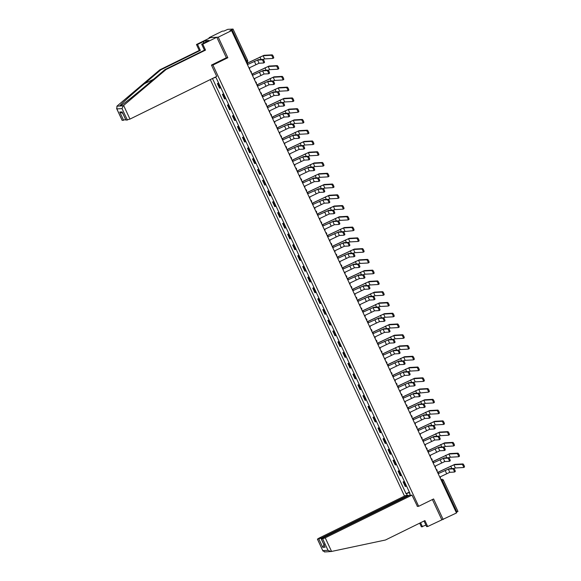 <?xml version="1.0" encoding="UTF-8"?>
<svg xmlns="http://www.w3.org/2000/svg" width="581" height="581" viewBox="0 0 581 581"><rect width="100%" height="100%" fill="white"/><g stroke="black" fill="none" stroke-linecap="round" stroke-linejoin="round"><path stroke-width="0.87" d="M210.278 79.575L404.492 496.072M226.205 57.824L227.839 57.73L218.253 37.169L209.08 37.678L209.32 38.193M209.08 37.678L222.392 31.127L224.012 31.04L227.796 29.34L233.032 29.065L247.608 60.322L246.591 60.947L232.015 29.689L233.032 29.065M424.021 521.026L426.607 526.575L427.689 526.517L456.484 512.972L231.565 30.619L218.253 37.169M227.839 57.73L212.922 65.072L418.669 506.298L433.586 498.956L443.172 519.523M457.908 511.403L456.935 512.043L442.359 480.785L440.856 479.448M456.216 512.398L456.935 512.043M232.015 29.689L229.938 30.706L231.565 30.619M218.761 83.352L217.388 83.599L219.509 88.152L220.889 87.905M218.601 83.003L217.388 83.599M223.787 94.115L222.407 94.369L224.527 98.923L225.907 98.668M223.62 93.766L222.407 94.369M228.805 104.878L227.425 105.132L229.546 109.686L230.926 109.431M228.638 104.529L227.425 105.132M233.823 115.641L232.444 115.895L234.571 120.449L235.944 120.194M233.664 115.299L232.444 115.895M238.842 126.411L237.462 126.658L239.59 131.219L240.97 130.965M238.682 126.062L237.462 126.658M243.86 137.174L242.488 137.428L244.608 141.982L245.988 141.728M243.7 136.826L242.488 137.428M248.886 147.937L247.506 148.191L249.627 152.745L251.007 152.491M248.719 147.589L247.506 148.191M253.904 158.7L252.524 158.954L254.645 163.508L256.025 163.261M253.737 158.359L252.524 158.954M258.923 169.47L257.543 169.717L259.671 174.278L261.043 174.024M258.763 169.122L257.543 169.717M263.941 180.233L262.561 180.488L264.689 185.041L266.069 184.787M263.781 179.885L262.561 180.488M268.959 190.996L267.58 191.251L269.707 195.804L271.087 195.55M268.8 190.655L267.58 191.251M273.978 201.767L272.605 202.014L274.726 206.567L276.106 206.32M273.818 201.418L272.605 202.014M279.003 212.53L277.624 212.784L279.744 217.338L281.124 217.083M278.836 212.181L277.624 212.784M284.022 223.293L282.642 223.547L284.763 228.101L286.142 227.846M283.862 222.944L282.642 223.547M289.04 234.056L287.66 234.31L289.788 238.864L291.161 238.609M288.88 233.715L287.66 234.31M294.059 244.826L292.679 245.073L294.807 249.634L296.187 249.38M293.899 244.478L292.679 245.073M299.077 255.589L297.704 255.843L299.825 260.397L301.205 260.143M298.917 255.241L297.704 255.843M304.103 266.352L302.723 266.606L304.843 271.16L306.223 270.906M303.936 266.004L302.723 266.606M309.121 277.115L307.741 277.369L309.862 281.923L311.242 281.676M308.961 276.774L307.741 277.369M314.139 287.885L312.76 288.132L314.887 292.693L316.26 292.439M313.98 287.537L312.76 288.132M319.158 298.649L317.778 298.903L319.906 303.456L321.286 303.202M318.998 298.3L317.778 298.903M324.176 309.412L322.804 309.666L324.924 314.219L326.304 313.965M324.016 309.07L322.804 309.666M329.202 320.182L327.822 320.429L329.943 324.982L331.323 324.735M329.035 319.833L327.822 320.429M334.22 330.945L332.84 331.199L334.961 335.753L336.341 335.498M334.06 330.596L332.84 331.199M339.239 341.708L337.859 341.962L339.987 346.516L341.359 346.261M339.079 341.359L337.859 341.962M344.257 352.471L342.877 352.725L345.005 357.279L346.385 357.024M344.097 352.13L342.877 352.725M349.275 363.241L347.903 363.488L350.023 368.042L351.403 367.795M349.116 362.893L347.903 363.488M354.301 374.004L352.921 374.258L355.042 378.812L356.422 378.558M354.134 373.656L352.921 374.258M359.319 384.767L357.94 385.021L360.06 389.575L361.44 389.321M359.16 384.419L357.94 385.021M364.338 395.53L362.958 395.784L365.086 400.338L366.458 400.091M364.178 395.189L362.958 395.784M369.356 406.301L367.976 406.547L370.104 411.108L371.484 410.854M369.196 405.952L367.976 406.547M374.375 417.064L373.002 417.318L375.123 421.871L376.503 421.617M374.215 416.715L373.002 417.318M379.4 427.827L378.02 428.081L380.141 432.634L381.521 432.38M379.233 427.485L378.02 428.081M384.419 438.597L383.039 438.844L385.159 443.397L386.539 443.15M384.259 438.248L383.039 438.844M389.437 449.36L388.057 449.614L390.185 454.168L391.558 453.914M389.277 449.011L388.057 449.614M394.455 460.123L393.076 460.377L395.203 464.931L396.583 464.677M394.296 459.774L393.076 460.377M399.474 470.886L398.101 471.14L400.222 475.694L401.602 475.44M399.314 470.545L398.101 471.14M404.499 481.656L403.12 481.903L405.24 486.457L406.62 486.21M404.332 481.308L403.12 481.903M215.391 77.062L216.357 78.188L410.004 493.472L409.576 493.494L410.382 495.223M407.303 495.39L406.497 493.668L409.532 492.456M212.457 78.5L406.061 493.69L406.497 493.668M215.515 77.324L212.668 78.399M417.231 506.378L418.669 506.298M211.484 65.152L212.922 65.072M409.351 492.071L406.061 493.69M257.572 60.068L259.053 63.242L263.534 62.995A1.758 0.392 -116.2 0 0 263.571 62.988A1.758 0.392 -116.2 0 0 263.178 61.31A1.758 0.392 -116.2 0 0 262.053 59.821L257.572 60.068L247.971 64.368L258.436 59.64L262.924 59.393A1.758 0.392 63.8 0 1 264.05 60.882A1.758 0.392 63.8 0 1 264.442 62.559A1.758 0.392 63.8 0 1 264.406 62.566L263.6 62.966M249.518 69.132A1.532 1.482 86.8 0 0 249.547 67.745L259.053 63.242M247.971 64.368A1.532 1.482 86.8 0 0 246.903 63.525M246.823 63.351L263.999 55.304L272.155 54.854A1.758 0.392 63.8 0 1 273.281 56.342A1.758 0.392 63.8 0 1 273.673 58.013A1.758 0.392 63.8 0 1 273.636 58.027L272.83 58.42A1.758 0.392 -116.2 0 0 272.409 56.764A1.758 0.392 -116.2 0 0 271.283 55.275L263.135 55.732L246.867 63.438M263.048 59.436L264.616 58.906L272.765 58.456A1.758 0.392 -116.2 0 0 272.801 58.441L273.673 58.013M252.996 75.152L263.462 70.41L267.943 70.156A1.758 0.392 63.8 0 1 269.068 71.645A1.758 0.392 63.8 0 1 269.461 73.322A1.758 0.392 63.8 0 1 269.424 73.329L268.618 73.729M262.59 70.838L264.072 74.012L268.553 73.758A1.758 0.392 -116.2 0 0 268.589 73.751A1.758 0.392 -116.2 0 0 268.197 72.073A1.758 0.392 -116.2 0 0 267.071 70.584L262.59 70.838L252.989 75.131A1.532 1.482 86.8 0 0 251.929 74.288M254.536 79.895A1.532 1.482 86.8 0 0 254.565 78.515L264.072 74.012M258.022 85.915L268.48 81.173L272.961 80.926A1.758 0.392 63.8 0 1 274.087 82.415A1.758 0.392 63.8 0 1 274.479 84.085A1.758 0.392 63.8 0 1 274.443 84.1L273.636 84.492M267.609 81.601L269.09 84.775L273.571 84.528A1.758 0.392 -116.2 0 0 273.607 84.514A1.758 0.392 -116.2 0 0 273.223 82.836A1.758 0.392 -116.2 0 0 272.097 81.347L267.609 81.601L258.008 85.894A1.532 1.482 86.8 0 0 256.947 85.051M259.562 90.658A1.532 1.482 86.8 0 0 259.584 89.278L269.09 84.775M203.858 43.147L203.176 41.687L197.555 44.454L200.322 50.387L160.857 69.807L159.775 69.865L116.919 106.178L116.861 108.908L122.184 120.311M160.857 69.807L144.364 83.773C132.591 93.701 120.296 104.769 119.65 106.025L120.449 105.982C122.881 104.624 136.833 93.461 148.489 83.541L164.982 69.575L204.447 50.155L201.68 44.221L209.015 40.481L205.471 40.685L203.466 41.672L204.098 43.03M197.555 44.454L196.472 44.512L210.518 37.598L216.807 37.249L226.365 57.744L211.448 65.087L216.728 76.401L129.97 119.09L125.975 120.1M200.322 50.387L199.239 50.445L196.472 44.512M159.775 69.865L199.239 50.445M127.413 120.107L122.054 108.618L123.179 105.829L166.064 69.517L205.529 50.097L202.762 44.163L201.68 44.221M202.762 44.163L216.807 37.249M205.529 50.097L204.447 50.155M166.064 69.517L164.982 69.575M125.656 119.548L122.221 120.398M116.919 106.178L123.179 105.829M205.471 40.685L206.11 42.043M122.54 112.721L126.019 120.187M123.615 120.318L119.751 112.039L122.744 113.295M122.148 120.383L116.578 108.429L116.861 108.908L122.054 108.618M417.427 506.371L411.987 495.128L409.489 495.273L322.731 537.962L321.206 538.899L322.666 538.841L325.229 537.824L331.577 551.442L327.8 551.761M331.577 551.442L385.457 540.003L424.922 520.583L427.689 526.517M408.407 495.804L408.189 495.346L405.698 495.484L318.933 538.173L317.48 539.132L321.431 538.035L321.663 538.529M408.189 495.346L321.431 538.035M425.924 525.108L421.399 526.865L419.671 523.161M420.571 522.718L422.481 526.807M411.987 495.128L325.229 537.824M441.734 519.603L432.387 499.551M328.294 551.71L327.495 551.754M327.328 551.79L324.459 551.95M324.329 544.244L322.731 547.331L318.875 539.052M321.278 538.914L324.677 546.213M317.48 539.132L322.978 551.064L317.408 539.11M331.025 551.558L328.025 550.33L322.84 550.621L324.764 551.906M251.849 74.121L269.025 66.067L277.173 65.617A1.758 0.392 63.8 0 1 278.299 67.106A1.758 0.392 63.8 0 1 278.691 68.783A1.758 0.392 63.8 0 1 278.655 68.79L277.849 69.183M268.073 70.199L269.635 69.669L277.783 69.219A1.758 0.392 -116.2 0 0 277.82 69.212A1.758 0.392 -116.2 0 0 277.435 67.534A1.758 0.392 -116.2 0 0 276.302 66.045L268.153 66.495L251.885 74.201M256.867 84.884L274.043 76.837L282.192 76.38A1.758 0.392 63.8 0 1 283.317 77.869A1.758 0.392 63.8 0 1 283.71 79.546A1.758 0.392 63.8 0 1 283.673 79.553L282.867 79.953M273.092 80.962L274.653 80.439L282.802 79.982A1.758 0.392 -116.2 0 0 282.838 79.975A1.758 0.392 -116.2 0 0 282.453 78.297A1.758 0.392 -116.2 0 0 281.327 76.808L273.172 77.266L256.904 84.964M272.627 92.364L274.109 95.538L278.597 95.291A1.758 0.392 -116.2 0 0 278.633 95.284A1.758 0.392 -116.2 0 0 278.241 93.606A1.758 0.392 -116.2 0 0 277.115 92.118L272.627 92.364L263.033 96.664L273.498 91.936L277.979 91.689A1.758 0.392 63.8 0 1 279.112 93.178A1.758 0.392 63.8 0 1 279.497 94.856A1.758 0.392 63.8 0 1 279.461 94.863L278.662 95.255M264.58 101.428A1.532 1.482 86.8 0 0 264.609 100.041L274.109 95.538M263.033 96.664A1.532 1.482 86.8 0 0 261.966 95.821M268.059 107.449L278.517 102.706L283.005 102.452A1.758 0.392 63.8 0 1 284.131 103.941A1.758 0.392 63.8 0 1 284.516 105.619A1.758 0.392 63.8 0 1 284.479 105.626L283.681 106.025M277.653 103.127L279.127 106.308L283.615 106.054A1.758 0.392 -116.2 0 0 283.651 106.047A1.758 0.392 -116.2 0 0 283.259 104.369A1.758 0.392 -116.2 0 0 282.134 102.881L277.653 103.127L268.052 107.427A1.532 1.482 86.8 0 0 266.984 106.584M269.599 112.191A1.532 1.482 86.8 0 0 269.628 110.811L279.127 106.308M282.671 113.898L284.153 117.071L288.634 116.817A1.758 0.392 -116.2 0 0 288.67 116.81A1.758 0.392 -116.2 0 0 288.278 115.132A1.758 0.392 -116.2 0 0 287.152 113.644L282.671 113.898L273.07 118.19L283.535 113.469L288.023 113.215A1.758 0.392 63.8 0 1 289.149 114.704A1.758 0.392 63.8 0 1 289.541 116.382A1.758 0.392 63.8 0 1 289.505 116.389L288.699 116.788M274.617 122.954A1.532 1.482 86.8 0 0 274.646 121.574L284.153 117.071M273.07 118.19A1.532 1.482 86.8 0 0 272.002 117.347M261.886 95.647L279.062 87.6L287.217 87.143A1.758 0.392 63.8 0 1 288.343 88.632A1.758 0.392 63.8 0 1 288.728 90.309A1.758 0.392 63.8 0 1 288.692 90.316L287.893 90.716M278.11 91.733L279.672 91.202L287.827 90.745A1.758 0.392 -116.2 0 0 287.864 90.738A1.758 0.392 -116.2 0 0 287.472 89.06A1.758 0.392 -116.2 0 0 286.346 87.571L278.19 88.029L261.922 95.734M266.904 106.41L284.08 98.363L292.236 97.913A1.758 0.392 63.8 0 1 293.361 99.402A1.758 0.392 63.8 0 1 293.754 101.072A1.758 0.392 63.8 0 1 293.717 101.087L292.911 101.479A1.758 0.392 -116.2 0 0 292.49 99.83A1.758 0.392 -116.2 0 0 291.364 98.342L283.216 98.792L266.948 106.497M283.129 102.496L284.69 101.965L292.846 101.515A1.758 0.392 -116.2 0 0 292.882 101.501L293.754 101.072M271.923 117.18L289.098 109.134L297.254 108.676A1.758 0.392 63.8 0 1 298.38 110.165A1.758 0.392 63.8 0 1 298.772 111.842A1.758 0.392 63.8 0 1 298.736 111.85L297.93 112.242M288.147 113.259L297.864 112.278A1.758 0.392 -116.2 0 0 297.9 112.271A1.758 0.392 -116.2 0 0 297.508 110.593A1.758 0.392 -116.2 0 0 296.383 109.105L288.234 109.555L271.966 117.26M278.096 128.975L288.561 124.232L293.042 123.985A1.758 0.392 63.8 0 1 294.168 125.474A1.758 0.392 63.8 0 1 294.56 127.145A1.758 0.392 63.8 0 1 294.523 127.159L293.717 127.551M287.689 124.661L289.171 127.835L293.652 127.588A1.758 0.392 -116.2 0 0 293.688 127.573A1.758 0.392 -116.2 0 0 293.296 125.903A1.758 0.392 -116.2 0 0 292.17 124.414L287.689 124.661L278.088 128.96A1.532 1.482 86.8 0 0 277.021 128.111M279.635 133.717A1.532 1.482 86.8 0 0 279.664 132.337L289.171 127.835M276.948 127.943L294.124 119.897L302.273 119.439A1.758 0.392 63.8 0 1 303.398 120.928A1.758 0.392 63.8 0 1 303.79 122.606A1.758 0.392 63.8 0 1 303.754 122.613L302.948 123.012M293.173 124.029L294.734 123.499L302.883 123.041A1.758 0.392 -116.2 0 0 302.919 123.034A1.758 0.392 -116.2 0 0 302.534 121.356A1.758 0.392 -116.2 0 0 301.401 119.868L293.252 120.325L276.984 128.031M283.121 139.738L293.579 134.995L298.06 134.748A1.758 0.392 63.8 0 1 299.186 136.237A1.758 0.392 63.8 0 1 299.578 137.915A1.758 0.392 63.8 0 1 299.542 137.922L298.736 138.314M292.708 135.424L294.189 138.598L298.67 138.351A1.758 0.392 -116.2 0 0 298.707 138.343A1.758 0.392 -116.2 0 0 298.322 136.666A1.758 0.392 -116.2 0 0 297.196 135.177L292.708 135.424L283.107 139.723A1.532 1.482 86.8 0 0 282.046 138.881M284.661 144.487A1.532 1.482 86.8 0 0 284.683 143.1L294.189 138.598M281.967 138.706L299.142 130.66L307.291 130.202A1.758 0.392 63.8 0 1 308.417 131.691A1.758 0.392 63.8 0 1 308.809 133.369A1.758 0.392 63.8 0 1 308.772 133.383L307.966 133.775M298.191 134.792L299.752 134.262L307.901 133.804A1.758 0.392 -116.2 0 0 307.937 133.797A1.758 0.392 -116.2 0 0 307.552 132.119A1.758 0.392 -116.2 0 0 306.427 130.631L298.271 131.088L282.003 138.794M288.14 150.508L298.598 145.766L303.079 145.511A1.758 0.392 63.8 0 1 304.212 147A1.758 0.392 63.8 0 1 304.597 148.678A1.758 0.392 63.8 0 1 304.56 148.685L303.761 149.085M297.726 146.194L299.208 149.368L303.696 149.114A1.758 0.392 -116.2 0 0 303.732 149.106A1.758 0.392 -116.2 0 0 303.34 147.429A1.758 0.392 -116.2 0 0 302.214 145.94L297.726 146.194L288.132 150.486A1.532 1.482 86.8 0 0 287.065 149.644M289.679 155.25A1.532 1.482 86.8 0 0 289.708 153.871L299.208 149.368M286.985 149.47L304.161 141.423L312.317 140.972A1.758 0.392 63.8 0 1 313.442 142.461A1.758 0.392 63.8 0 1 313.827 144.139A1.758 0.392 63.8 0 1 313.791 144.146L312.992 144.538M303.209 145.555L304.771 145.025L312.927 144.575A1.758 0.392 -116.2 0 0 312.963 144.56A1.758 0.392 -116.2 0 0 312.571 142.89A1.758 0.392 -116.2 0 0 311.445 141.401L303.289 141.851L287.021 149.557M302.745 156.957L304.226 160.131L308.714 159.877A1.758 0.392 -116.2 0 0 308.751 159.869A1.758 0.392 -116.2 0 0 308.358 158.192A1.758 0.392 -116.2 0 0 307.233 156.703L302.745 156.957L293.151 161.249L303.616 156.529L308.104 156.274A1.758 0.392 63.8 0 1 309.23 157.763A1.758 0.392 63.8 0 1 309.615 159.441A1.758 0.392 63.8 0 1 309.579 159.455L308.78 159.848M294.698 166.013A1.532 1.482 86.8 0 0 294.727 164.634L304.226 160.131M293.151 161.249A1.532 1.482 86.8 0 0 292.083 160.407M292.003 160.24L309.179 152.193L317.335 151.735A1.758 0.392 63.8 0 1 318.461 153.224A1.758 0.392 63.8 0 1 318.853 154.902A1.758 0.392 63.8 0 1 318.816 154.909L318.01 155.309M308.228 156.318L309.789 155.795L317.945 155.338A1.758 0.392 -116.2 0 0 317.981 155.33A1.758 0.392 -116.2 0 0 317.589 153.653A1.758 0.392 -116.2 0 0 316.463 152.164L308.308 152.621L292.047 160.32M298.176 172.034L308.634 167.292L313.123 167.045A1.758 0.392 63.8 0 1 314.248 168.534A1.758 0.392 63.8 0 1 314.641 170.211A1.758 0.392 63.8 0 1 314.604 170.218L313.798 170.611M307.77 167.72L309.245 170.894L313.733 170.647A1.758 0.392 -116.2 0 0 313.769 170.632A1.758 0.392 -116.2 0 0 313.377 168.962A1.758 0.392 -116.2 0 0 312.251 167.473L307.77 167.72L298.169 172.02A1.532 1.482 86.8 0 0 297.102 171.17M299.716 176.777A1.532 1.482 86.8 0 0 299.745 175.397L309.245 170.894M303.195 182.797L313.66 178.055L318.141 177.808A1.758 0.392 63.8 0 1 319.267 179.297A1.758 0.392 63.8 0 1 319.659 180.974A1.758 0.392 63.8 0 1 319.623 180.981L318.816 181.381M312.789 178.483L314.27 181.657L318.751 181.41A1.758 0.392 -116.2 0 0 318.787 181.403A1.758 0.392 -116.2 0 0 318.395 179.725A1.758 0.392 -116.2 0 0 317.27 178.236L312.789 178.483L303.188 182.783A1.532 1.482 86.8 0 0 302.12 181.94M304.734 187.547A1.532 1.482 86.8 0 0 304.764 186.16L314.27 181.657M308.22 193.567L318.678 188.825L323.159 188.571A1.758 0.392 63.8 0 1 324.285 190.06A1.758 0.392 63.8 0 1 324.677 191.737A1.758 0.392 63.8 0 1 324.641 191.745L323.835 192.144M317.807 189.253L319.289 192.427L323.77 192.173A1.758 0.392 -116.2 0 0 323.806 192.166A1.758 0.392 -116.2 0 0 323.421 190.488A1.758 0.392 -116.2 0 0 322.288 188.999L317.807 189.253L308.206 193.546A1.532 1.482 86.8 0 0 307.146 192.703M309.76 198.31A1.532 1.482 86.8 0 0 309.782 196.93L319.289 192.427M313.239 204.33L323.697 199.588L328.178 199.341A1.758 0.392 63.8 0 1 329.311 200.83A1.758 0.392 63.8 0 1 329.696 202.5A1.758 0.392 63.8 0 1 329.659 202.515L328.861 202.907M322.825 200.017L324.307 203.19L328.788 202.943A1.758 0.392 -116.2 0 0 328.824 202.929A1.758 0.392 -116.2 0 0 328.439 201.251A1.758 0.392 -116.2 0 0 327.314 199.762L322.825 200.017L313.232 204.309A1.532 1.482 86.8 0 0 312.164 203.466M314.779 209.073A1.532 1.482 86.8 0 0 314.808 207.693L324.307 203.19M327.844 210.78L329.325 213.953L333.814 213.706A1.758 0.392 -116.2 0 0 333.85 213.699A1.758 0.392 -116.2 0 0 333.458 212.021A1.758 0.392 -116.2 0 0 332.332 210.533L327.844 210.78L318.25 215.079L328.715 210.351L333.203 210.104A1.758 0.392 63.8 0 1 334.329 211.593A1.758 0.392 63.8 0 1 334.714 213.271A1.758 0.392 63.8 0 1 334.678 213.278L333.879 213.67M319.797 219.843A1.532 1.482 86.8 0 0 319.826 218.456L329.325 213.953M318.25 215.079A1.532 1.482 86.8 0 0 317.182 214.236M323.276 225.864L333.734 221.121L338.222 220.867A1.758 0.392 63.8 0 1 339.348 222.356A1.758 0.392 63.8 0 1 339.74 224.034A1.758 0.392 63.8 0 1 339.703 224.041L338.897 224.44M332.869 221.543L334.344 224.724L338.832 224.469A1.758 0.392 -116.2 0 0 338.868 224.462A1.758 0.392 -116.2 0 0 338.476 222.784A1.758 0.392 -116.2 0 0 337.35 221.296L332.869 221.543L323.268 225.842A1.532 1.482 86.8 0 0 322.201 225M324.815 230.606A1.532 1.482 86.8 0 0 324.844 229.226L334.344 224.724M297.022 171.003L314.198 162.956L322.353 162.498A1.758 0.392 63.8 0 1 323.479 163.987A1.758 0.392 63.8 0 1 323.871 165.665A1.758 0.392 63.8 0 1 323.835 165.672L323.029 166.072M313.246 167.088L314.808 166.558L322.963 166.101A1.758 0.392 -116.2 0 0 323 166.093A1.758 0.392 -116.2 0 0 322.608 164.416A1.758 0.392 -116.2 0 0 321.482 162.927L313.333 163.384L297.065 171.09M302.047 181.766L319.223 173.719L327.372 173.269A1.758 0.392 63.8 0 1 328.497 174.758A1.758 0.392 63.8 0 1 328.89 176.428A1.758 0.392 63.8 0 1 328.853 176.442L328.047 176.835M318.265 177.851L319.833 177.321L327.982 176.871A1.758 0.392 -116.2 0 0 328.018 176.856A1.758 0.392 -116.2 0 0 327.626 175.179A1.758 0.392 -116.2 0 0 326.5 173.69L318.352 174.147L302.084 181.853M307.066 192.536L324.242 184.482L332.39 184.032A1.758 0.392 63.8 0 1 333.516 185.521A1.758 0.392 63.8 0 1 333.908 187.198A1.758 0.392 63.8 0 1 333.872 187.205L333.066 187.598M323.29 188.614L324.852 188.084L333 187.634A1.758 0.392 -116.2 0 0 333.036 187.627A1.758 0.392 -116.2 0 0 332.652 185.949A1.758 0.392 -116.2 0 0 331.526 184.46L323.37 184.911L307.102 192.616M312.084 203.299L329.26 195.252L337.408 194.795A1.758 0.392 63.8 0 1 338.541 196.284A1.758 0.392 63.8 0 1 338.926 197.961A1.758 0.392 63.8 0 1 338.89 197.968L338.091 198.368M328.309 199.377L329.87 198.855L338.026 198.397A1.758 0.392 -116.2 0 0 338.062 198.39A1.758 0.392 -116.2 0 0 337.67 196.712A1.758 0.392 -116.2 0 0 336.544 195.223L328.388 195.681L312.12 203.379M317.103 214.062L334.278 206.015L342.434 205.558A1.758 0.392 63.8 0 1 343.56 207.047A1.758 0.392 63.8 0 1 343.945 208.724A1.758 0.392 63.8 0 1 343.908 208.732L343.11 209.131M333.327 210.148L334.888 209.618L343.044 209.16A1.758 0.392 -116.2 0 0 343.08 209.153A1.758 0.392 -116.2 0 0 342.688 207.475A1.758 0.392 -116.2 0 0 341.563 205.986L333.407 206.444L317.146 214.149M322.121 224.825L339.297 216.778L347.453 216.328A1.758 0.392 63.8 0 1 348.578 217.817A1.758 0.392 63.8 0 1 348.97 219.487A1.758 0.392 63.8 0 1 348.934 219.502L348.128 219.894M338.345 220.911L339.907 220.381L348.063 219.93A1.758 0.392 -116.2 0 0 348.099 219.916A1.758 0.392 -116.2 0 0 347.707 218.245A1.758 0.392 -116.2 0 0 346.581 216.757L338.433 217.207L322.164 224.912M337.888 232.313L339.369 235.487L343.85 235.232A1.758 0.392 -116.2 0 0 343.887 235.225A1.758 0.392 -116.2 0 0 343.494 233.547A1.758 0.392 -116.2 0 0 342.369 232.059L337.888 232.313L328.287 236.605L338.759 231.884L343.24 231.63A1.758 0.392 63.8 0 1 344.366 233.119A1.758 0.392 63.8 0 1 344.758 234.797A1.758 0.392 63.8 0 1 344.722 234.804L343.916 235.203M329.834 241.369A1.532 1.482 86.8 0 0 329.863 239.989L339.369 235.487M328.287 236.605A1.532 1.482 86.8 0 0 327.219 235.763M327.147 235.595L344.322 227.549L352.471 227.091A1.758 0.392 63.8 0 1 353.597 228.58A1.758 0.392 63.8 0 1 353.989 230.258A1.758 0.392 63.8 0 1 353.952 230.265L353.146 230.657M343.364 231.674L353.081 230.693A1.758 0.392 -116.2 0 0 353.117 230.686A1.758 0.392 -116.2 0 0 352.725 229.008A1.758 0.392 -116.2 0 0 351.599 227.52L343.451 227.97L327.183 235.675M333.32 247.39L343.778 242.647L348.259 242.4A1.758 0.392 63.8 0 1 349.384 243.889A1.758 0.392 63.8 0 1 349.777 245.56A1.758 0.392 63.8 0 1 349.74 245.574L348.934 245.966M342.906 243.076L344.388 246.25L348.869 246.003A1.758 0.392 -116.2 0 0 348.905 245.988A1.758 0.392 -116.2 0 0 348.52 244.318A1.758 0.392 -116.2 0 0 347.387 242.829L342.906 243.076L333.305 247.375A1.532 1.482 86.8 0 0 332.245 246.526M334.859 252.132A1.532 1.482 86.8 0 0 334.881 250.752L344.388 246.25M332.165 246.359L349.341 238.312L357.489 237.854A1.758 0.392 63.8 0 1 358.615 239.343A1.758 0.392 63.8 0 1 359.007 241.021A1.758 0.392 63.8 0 1 358.971 241.028L358.165 241.427A1.758 0.392 -116.2 0 0 357.751 239.771A1.758 0.392 -116.2 0 0 356.625 238.283L348.469 238.74L332.201 246.446M348.389 242.444L349.951 241.914L358.099 241.456A1.758 0.392 -116.2 0 0 358.136 241.449L359.007 241.021M347.925 253.839L349.406 257.013L353.887 256.766A1.758 0.392 -116.2 0 0 353.923 256.758A1.758 0.392 -116.2 0 0 353.538 255.081A1.758 0.392 -116.2 0 0 352.413 253.592L347.925 253.839L338.324 258.138L348.796 253.41L353.277 253.163A1.758 0.392 63.8 0 1 354.41 254.652A1.758 0.392 63.8 0 1 354.795 256.33A1.758 0.392 63.8 0 1 354.759 256.337L353.96 256.729M339.878 262.902A1.532 1.482 86.8 0 0 339.907 261.515L349.406 257.013M338.324 258.138A1.532 1.482 86.8 0 0 337.263 257.296M337.183 257.122L354.359 249.075L362.508 248.617A1.758 0.392 63.8 0 1 363.641 250.106A1.758 0.392 63.8 0 1 364.026 251.784A1.758 0.392 63.8 0 1 363.989 251.798L363.19 252.19M353.408 253.207L354.969 252.677L363.125 252.219A1.758 0.392 -116.2 0 0 363.161 252.212A1.758 0.392 -116.2 0 0 362.769 250.534A1.758 0.392 -116.2 0 0 361.643 249.046L353.488 249.503L337.22 257.209M343.356 268.923L353.814 264.181L358.303 263.927A1.758 0.392 63.8 0 1 359.428 265.415A1.758 0.392 63.8 0 1 359.813 267.093A1.758 0.392 63.8 0 1 359.777 267.1L358.978 267.5M352.943 264.609L354.425 267.783L358.913 267.529A1.758 0.392 -116.2 0 0 358.949 267.521A1.758 0.392 -116.2 0 0 358.557 265.844A1.758 0.392 -116.2 0 0 357.431 264.355L352.943 264.609L343.349 268.901A1.532 1.482 86.8 0 0 342.282 268.059M344.896 273.666A1.532 1.482 86.8 0 0 344.925 272.286L354.425 267.783M342.202 267.885L359.378 259.838L367.533 259.387A1.758 0.392 63.8 0 1 368.659 260.876A1.758 0.392 63.8 0 1 369.044 262.554A1.758 0.392 63.8 0 1 369.008 262.561L368.209 262.953M358.426 263.97L359.988 263.44L368.143 262.99A1.758 0.392 -116.2 0 0 368.18 262.975A1.758 0.392 -116.2 0 0 367.788 261.305A1.758 0.392 -116.2 0 0 366.662 259.816L358.506 260.266L342.245 267.972M357.969 275.372L359.443 278.546L363.931 278.292A1.758 0.392 -116.2 0 0 363.967 278.284A1.758 0.392 -116.2 0 0 363.575 276.607A1.758 0.392 -116.2 0 0 362.45 275.118L357.969 275.372L348.368 279.664L358.833 274.944L363.321 274.69A1.758 0.392 63.8 0 1 364.447 276.178A1.758 0.392 63.8 0 1 364.839 277.856A1.758 0.392 63.8 0 1 364.803 277.863L363.996 278.263M349.915 284.429A1.532 1.482 86.8 0 0 349.944 283.049L359.443 278.546M348.368 279.664A1.532 1.482 86.8 0 0 347.3 278.822M347.22 278.655L364.396 270.608L372.552 270.15A1.758 0.392 63.8 0 1 373.677 271.639A1.758 0.392 63.8 0 1 374.07 273.317A1.758 0.392 63.8 0 1 374.033 273.324L373.227 273.724M363.445 274.733L365.006 274.21L373.162 273.753A1.758 0.392 -116.2 0 0 373.198 273.745A1.758 0.392 -116.2 0 0 372.806 272.068A1.758 0.392 -116.2 0 0 371.68 270.579L363.532 271.036L347.264 278.735M353.393 290.449L363.859 285.707L368.339 285.46A1.758 0.392 63.8 0 1 369.465 286.949A1.758 0.392 63.8 0 1 369.857 288.626A1.758 0.392 63.8 0 1 369.821 288.634L369.015 289.026M362.987 286.135L364.469 289.309L368.95 289.062A1.758 0.392 -116.2 0 0 368.986 289.047A1.758 0.392 -116.2 0 0 368.594 287.377A1.758 0.392 -116.2 0 0 367.468 285.888L362.987 286.135L353.386 290.435A1.532 1.482 86.8 0 0 352.318 289.585M354.933 295.192A1.532 1.482 86.8 0 0 354.962 293.812L364.469 289.309M352.239 289.418L369.422 281.371L377.57 280.913A1.758 0.392 63.8 0 1 378.696 282.402A1.758 0.392 63.8 0 1 379.088 284.08A1.758 0.392 63.8 0 1 379.052 284.087L378.246 284.487M368.463 285.503L370.032 284.973L378.18 284.516A1.758 0.392 -116.2 0 0 378.216 284.508A1.758 0.392 -116.2 0 0 377.824 282.831A1.758 0.392 -116.2 0 0 376.699 281.342L368.55 281.8L352.282 289.505M368.005 296.898L369.487 300.072L373.968 299.825A1.758 0.392 -116.2 0 0 374.004 299.818A1.758 0.392 -116.2 0 0 373.619 298.14A1.758 0.392 -116.2 0 0 372.486 296.651L368.005 296.898L358.404 301.198L368.877 296.47L373.358 296.223A1.758 0.392 63.8 0 1 374.484 297.712A1.758 0.392 63.8 0 1 374.876 299.389A1.758 0.392 63.8 0 1 374.839 299.397L374.033 299.796M359.959 305.962A1.532 1.482 86.8 0 0 359.98 304.575L369.487 300.072M358.404 301.198A1.532 1.482 86.8 0 0 357.344 300.355M357.264 300.181L374.44 292.134L382.588 291.684A1.758 0.392 63.8 0 1 383.714 293.173A1.758 0.392 63.8 0 1 384.106 294.843A1.758 0.392 63.8 0 1 384.07 294.857L383.264 295.25M373.489 296.266L375.05 295.736L383.199 295.286A1.758 0.392 -116.2 0 0 383.235 295.271A1.758 0.392 -116.2 0 0 382.85 293.594A1.758 0.392 -116.2 0 0 381.717 292.105L373.568 292.563L357.3 300.268M363.437 311.982L373.895 307.24L378.376 306.986A1.758 0.392 63.8 0 1 379.502 308.475A1.758 0.392 63.8 0 1 379.894 310.152A1.758 0.392 63.8 0 1 379.858 310.16L379.059 310.559M373.024 307.669L374.505 310.842L378.986 310.588A1.758 0.392 -116.2 0 0 379.023 310.581A1.758 0.392 -116.2 0 0 378.638 308.903A1.758 0.392 -116.2 0 0 377.512 307.414L373.024 307.669L363.423 311.961A1.532 1.482 86.8 0 0 362.362 311.118M364.977 316.725A1.532 1.482 86.8 0 0 365.006 315.345L374.505 310.842M362.283 310.951L379.458 302.897L387.607 302.447A1.758 0.392 63.8 0 1 388.74 303.936A1.758 0.392 63.8 0 1 389.125 305.613A1.758 0.392 63.8 0 1 389.088 305.621L388.29 306.013M378.507 307.029L380.068 306.499L388.224 306.049A1.758 0.392 -116.2 0 0 388.261 306.042A1.758 0.392 -116.2 0 0 387.868 304.364A1.758 0.392 -116.2 0 0 386.743 302.875L378.587 303.326L362.319 311.031M368.456 322.745L378.914 318.003L383.402 317.756A1.758 0.392 63.8 0 1 384.528 319.245A1.758 0.392 63.8 0 1 384.912 320.915A1.758 0.392 63.8 0 1 384.876 320.93L384.077 321.322M378.042 318.432L379.524 321.605L384.012 321.358A1.758 0.392 -116.2 0 0 384.048 321.344A1.758 0.392 -116.2 0 0 383.656 319.666A1.758 0.392 -116.2 0 0 382.53 318.177L378.042 318.432L368.448 322.724A1.532 1.482 86.8 0 0 367.381 321.881M369.995 327.488A1.532 1.482 86.8 0 0 370.024 326.108L379.524 321.605M367.301 321.714L384.477 313.667L392.633 313.21A1.758 0.392 63.8 0 1 393.758 314.699A1.758 0.392 63.8 0 1 394.143 316.376A1.758 0.392 63.8 0 1 394.107 316.384L393.308 316.783M383.525 317.792L385.087 317.27L393.243 316.812A1.758 0.392 -116.2 0 0 393.279 316.805A1.758 0.392 -116.2 0 0 392.887 315.127A1.758 0.392 -116.2 0 0 391.761 313.638L383.605 314.096L367.345 321.794M383.068 329.195L384.542 332.368L389.03 332.121A1.758 0.392 -116.2 0 0 389.067 332.114A1.758 0.392 -116.2 0 0 388.674 330.436A1.758 0.392 -116.2 0 0 387.549 328.948L383.068 329.195L373.467 333.494L383.932 328.766L388.42 328.519A1.758 0.392 63.8 0 1 389.546 330.008A1.758 0.392 63.8 0 1 389.938 331.686A1.758 0.392 63.8 0 1 389.902 331.693L389.096 332.085M375.014 338.251A1.532 1.482 86.8 0 0 375.043 336.871L384.542 332.368M373.467 333.494A1.532 1.482 86.8 0 0 372.399 332.644M372.319 332.477L389.495 324.43L397.651 323.973A1.758 0.392 63.8 0 1 398.777 325.462A1.758 0.392 63.8 0 1 399.169 327.139A1.758 0.392 63.8 0 1 399.132 327.147L398.326 327.546M388.544 328.563L390.105 328.033L398.261 327.575A1.758 0.392 -116.2 0 0 398.297 327.568A1.758 0.392 -116.2 0 0 397.905 325.89A1.758 0.392 -116.2 0 0 396.779 324.401L388.631 324.859L372.363 332.564M378.492 344.279L388.958 339.536L393.439 339.282A1.758 0.392 63.8 0 1 394.564 340.771A1.758 0.392 63.8 0 1 394.957 342.449A1.758 0.392 63.8 0 1 394.92 342.456L394.114 342.855A1.758 0.392 -116.2 0 0 393.693 341.2A1.758 0.392 -116.2 0 0 392.567 339.711L388.086 339.958L378.485 344.257A1.532 1.482 86.8 0 0 377.418 343.415M388.086 339.958L389.568 343.139L394.049 342.884A1.758 0.392 -116.2 0 0 394.085 342.877L394.957 342.449M380.032 349.021A1.532 1.482 86.8 0 0 380.061 347.641L389.568 343.139M377.338 343.24L394.521 335.193L402.669 334.743A1.758 0.392 63.8 0 1 403.795 336.232A1.758 0.392 63.8 0 1 404.187 337.902A1.758 0.392 63.8 0 1 404.151 337.917L403.345 338.309M393.562 339.326L395.131 338.796L403.279 338.345A1.758 0.392 -116.2 0 0 403.316 338.331A1.758 0.392 -116.2 0 0 402.923 336.66A1.758 0.392 -116.2 0 0 401.798 335.172L393.649 335.622L377.381 343.327M393.105 350.728L394.586 353.902L399.067 353.647A1.758 0.392 -116.2 0 0 399.103 353.64A1.758 0.392 -116.2 0 0 398.719 351.963A1.758 0.392 -116.2 0 0 397.586 350.474L393.105 350.728L383.504 355.02L393.976 350.299L398.457 350.045A1.758 0.392 63.8 0 1 399.583 351.534A1.758 0.392 63.8 0 1 399.975 353.212A1.758 0.392 63.8 0 1 399.939 353.219L399.132 353.618M385.058 359.784A1.532 1.482 86.8 0 0 385.08 358.404L394.586 353.902M383.504 355.02A1.532 1.482 86.8 0 0 382.443 354.178M382.363 354.011L399.539 345.964L407.688 345.506A1.758 0.392 63.8 0 1 408.813 346.995A1.758 0.392 63.8 0 1 409.206 348.673A1.758 0.392 63.8 0 1 409.169 348.68L408.363 349.072M398.588 350.089L400.149 349.566L408.298 349.108A1.758 0.392 -116.2 0 0 408.334 349.101A1.758 0.392 -116.2 0 0 407.949 347.423A1.758 0.392 -116.2 0 0 406.816 345.935L398.668 346.385L382.4 354.09M388.536 365.805L398.994 361.062L403.475 360.816A1.758 0.392 63.8 0 1 404.601 362.304A1.758 0.392 63.8 0 1 404.993 363.975A1.758 0.392 63.8 0 1 404.957 363.989L404.151 364.381M398.123 361.491L399.605 364.665L404.085 364.418A1.758 0.392 -116.2 0 0 404.122 364.403A1.758 0.392 -116.2 0 0 403.737 362.733A1.758 0.392 -116.2 0 0 402.611 361.244L398.123 361.491L388.522 365.79A1.532 1.482 86.8 0 0 387.462 364.941M390.076 370.547A1.532 1.482 86.8 0 0 390.105 369.167L399.605 364.665M387.382 364.774L404.558 356.727L412.706 356.269A1.758 0.392 63.8 0 1 413.839 357.758A1.758 0.392 63.8 0 1 414.224 359.436A1.758 0.392 63.8 0 1 414.188 359.443L413.389 359.842M403.606 360.859L405.168 360.329L413.316 359.871A1.758 0.392 -116.2 0 0 413.352 359.864A1.758 0.392 -116.2 0 0 412.968 358.186A1.758 0.392 -116.2 0 0 411.842 356.698L403.686 357.155L387.418 364.861M403.141 372.254L404.623 375.428L409.111 375.181A1.758 0.392 -116.2 0 0 409.147 375.173A1.758 0.392 -116.2 0 0 408.755 373.496A1.758 0.392 -116.2 0 0 407.63 372.007L403.141 372.254L393.548 376.553L404.013 371.825L408.501 371.579A1.758 0.392 63.8 0 1 409.627 373.067A1.758 0.392 63.8 0 1 410.012 374.745A1.758 0.392 63.8 0 1 409.975 374.752L409.177 375.144M395.095 381.318A1.532 1.482 86.8 0 0 395.124 379.93L404.623 375.428M393.548 376.553A1.532 1.482 86.8 0 0 392.48 375.711M392.4 375.537L409.576 367.49L417.732 367.032A1.758 0.392 63.8 0 1 418.857 368.521A1.758 0.392 63.8 0 1 419.242 370.199A1.758 0.392 63.8 0 1 419.206 370.213L418.407 370.605M408.625 371.622L410.186 371.092L418.342 370.634A1.758 0.392 -116.2 0 0 418.378 370.627A1.758 0.392 -116.2 0 0 417.986 368.95A1.758 0.392 -116.2 0 0 416.86 367.461L408.704 367.918L392.436 375.624M398.573 387.338L409.031 382.596L413.519 382.342A1.758 0.392 63.8 0 1 414.645 383.83A1.758 0.392 63.8 0 1 415.037 385.508A1.758 0.392 63.8 0 1 415.001 385.515L414.195 385.915A1.758 0.392 -116.2 0 0 413.774 384.259A1.758 0.392 -116.2 0 0 412.648 382.77L408.167 383.024L398.566 387.316A1.532 1.482 86.8 0 0 397.498 386.474M408.167 383.024L409.641 386.198L414.13 385.944A1.758 0.392 -116.2 0 0 414.166 385.937L415.037 385.508M400.113 392.081A1.532 1.482 86.8 0 0 400.142 390.701L409.641 386.198M397.419 386.3L414.594 378.253L422.75 377.803A1.758 0.392 63.8 0 1 423.876 379.291A1.758 0.392 63.8 0 1 424.268 380.969A1.758 0.392 63.8 0 1 424.232 380.976L423.426 381.368M413.643 382.385L415.204 381.855L423.36 381.405A1.758 0.392 -116.2 0 0 423.396 381.39A1.758 0.392 -116.2 0 0 423.004 379.72A1.758 0.392 -116.2 0 0 421.879 378.231L413.73 378.681L397.462 386.387M413.185 393.787L414.667 396.961L419.148 396.707A1.758 0.392 -116.2 0 0 419.184 396.7A1.758 0.392 -116.2 0 0 418.792 395.022A1.758 0.392 -116.2 0 0 417.666 393.533L413.185 393.787L403.584 398.079L414.05 393.359L418.538 393.105A1.758 0.392 63.8 0 1 419.664 394.593A1.758 0.392 63.8 0 1 420.056 396.271A1.758 0.392 63.8 0 1 420.019 396.278L419.213 396.678M405.131 402.844A1.532 1.482 86.8 0 0 405.16 401.464L414.667 396.961M403.584 398.079A1.532 1.482 86.8 0 0 402.517 397.237M402.437 397.07L419.62 389.023L427.769 388.566A1.758 0.392 63.8 0 1 428.894 390.054A1.758 0.392 63.8 0 1 429.286 391.732A1.758 0.392 63.8 0 1 429.25 391.739L428.444 392.139M418.661 393.148L428.379 392.168A1.758 0.392 -116.2 0 0 428.415 392.16A1.758 0.392 -116.2 0 0 428.023 390.483A1.758 0.392 -116.2 0 0 426.897 388.994L418.748 389.452L402.48 397.15M408.61 408.864L419.075 404.122L423.556 403.875A1.758 0.392 63.8 0 1 424.682 405.364A1.758 0.392 63.8 0 1 425.074 407.034A1.758 0.392 63.8 0 1 425.038 407.049L424.232 407.441M418.204 404.55L419.685 407.724L424.166 407.477A1.758 0.392 -116.2 0 0 424.203 407.463A1.758 0.392 -116.2 0 0 423.818 405.792A1.758 0.392 -116.2 0 0 422.685 404.303L418.204 404.55L408.603 408.85A1.532 1.482 86.8 0 0 407.542 408M410.157 413.607A1.532 1.482 86.8 0 0 410.179 412.227L419.685 407.724M407.463 407.833L424.638 399.786L432.787 399.329A1.758 0.392 63.8 0 1 433.913 400.817A1.758 0.392 63.8 0 1 434.305 402.495A1.758 0.392 63.8 0 1 434.268 402.502L433.462 402.902M423.687 403.918L425.248 403.388L433.397 402.931A1.758 0.392 -116.2 0 0 433.433 402.923A1.758 0.392 -116.2 0 0 433.048 401.246A1.758 0.392 -116.2 0 0 431.915 399.757L423.767 400.215L407.499 407.92M423.222 415.313L424.704 418.487L429.185 418.24A1.758 0.392 -116.2 0 0 429.221 418.233A1.758 0.392 -116.2 0 0 428.836 416.555A1.758 0.392 -116.2 0 0 427.71 415.066L423.222 415.313L413.621 419.613L424.094 414.885L428.575 414.638A1.758 0.392 63.8 0 1 429.7 416.127A1.758 0.392 63.8 0 1 430.093 417.804A1.758 0.392 63.8 0 1 430.056 417.812L429.25 418.204M415.175 424.377A1.532 1.482 86.8 0 0 415.204 422.99L424.704 418.487M413.621 419.613A1.532 1.482 86.8 0 0 412.561 418.77M412.481 418.596L429.657 410.549L437.805 410.099A1.758 0.392 63.8 0 1 438.938 411.588A1.758 0.392 63.8 0 1 439.323 413.258A1.758 0.392 63.8 0 1 439.287 413.273L438.488 413.665M428.705 414.681L430.267 414.151L438.415 413.701A1.758 0.392 -116.2 0 0 438.452 413.687A1.758 0.392 -116.2 0 0 438.067 412.009A1.758 0.392 -116.2 0 0 436.941 410.52L428.785 410.978L412.517 418.683M418.654 430.398L429.112 425.655L433.6 425.401A1.758 0.392 63.8 0 1 434.726 426.89A1.758 0.392 63.8 0 1 435.111 428.567A1.758 0.392 63.8 0 1 435.075 428.575L434.276 428.974M428.241 426.084L429.722 429.257L434.21 429.003A1.758 0.392 -116.2 0 0 434.247 428.996A1.758 0.392 -116.2 0 0 433.854 427.318A1.758 0.392 -116.2 0 0 432.729 425.829L428.241 426.084L418.647 430.376A1.532 1.482 86.8 0 0 417.579 429.533M420.194 435.14A1.532 1.482 86.8 0 0 420.223 433.76L429.722 429.257M417.499 429.366L434.675 421.312L442.831 420.862A1.758 0.392 63.8 0 1 443.957 422.351A1.758 0.392 63.8 0 1 444.342 424.028A1.758 0.392 63.8 0 1 444.305 424.036L443.506 424.428M433.724 425.445L435.285 424.914L443.441 424.464A1.758 0.392 -116.2 0 0 443.477 424.457A1.758 0.392 -116.2 0 0 443.085 422.779A1.758 0.392 -116.2 0 0 441.959 421.29L433.804 421.741L417.536 429.446M423.672 441.161L434.13 436.418L438.619 436.171A1.758 0.392 63.8 0 1 439.744 437.66A1.758 0.392 63.8 0 1 440.137 439.33A1.758 0.392 63.8 0 1 440.1 439.345L439.294 439.737M433.266 436.847L434.741 440.02L439.229 439.766A1.758 0.392 -116.2 0 0 439.265 439.759A1.758 0.392 -116.2 0 0 438.873 438.081A1.758 0.392 -116.2 0 0 437.747 436.592L433.266 436.847L423.665 441.139A1.532 1.482 86.8 0 0 422.598 440.296M425.212 445.903A1.532 1.482 86.8 0 0 425.241 444.523L434.741 440.02M422.518 440.129L439.694 432.082L447.849 431.625A1.758 0.392 63.8 0 1 448.975 433.114A1.758 0.392 63.8 0 1 449.367 434.791A1.758 0.392 63.8 0 1 449.331 434.799L448.525 435.198M438.742 436.208L440.304 435.685L448.459 435.227A1.758 0.392 -116.2 0 0 448.496 435.22A1.758 0.392 -116.2 0 0 448.104 433.542A1.758 0.392 -116.2 0 0 446.978 432.053L438.829 432.511L422.561 440.209M428.691 451.924L439.149 447.181L443.637 446.934A1.758 0.392 63.8 0 1 444.763 448.423A1.758 0.392 63.8 0 1 445.155 450.101A1.758 0.392 63.8 0 1 445.119 450.108L444.312 450.5M438.285 447.61L439.766 450.783L444.247 450.536A1.758 0.392 -116.2 0 0 444.283 450.529A1.758 0.392 -116.2 0 0 443.891 448.852A1.758 0.392 -116.2 0 0 442.766 447.363L438.285 447.61L428.684 451.909A1.532 1.482 86.8 0 0 427.616 451.059M430.23 456.666A1.532 1.482 86.8 0 0 430.26 455.286L439.766 450.783M427.536 450.892L444.712 442.845L452.868 442.388A1.758 0.392 63.8 0 1 453.993 443.877A1.758 0.392 63.8 0 1 454.386 445.554A1.758 0.392 63.8 0 1 454.349 445.562L453.543 445.961M443.761 446.978L445.329 446.448L453.478 445.99A1.758 0.392 -116.2 0 0 453.514 445.983A1.758 0.392 -116.2 0 0 453.122 444.305A1.758 0.392 -116.2 0 0 451.996 442.816L443.848 443.274L427.58 450.979M433.709 462.694L444.174 457.944L448.655 457.697A1.758 0.392 63.8 0 1 449.781 459.186A1.758 0.392 63.8 0 1 450.173 460.864A1.758 0.392 63.8 0 1 450.137 460.871L449.331 461.27M443.303 458.373L444.785 461.546L449.266 461.299A1.758 0.392 -116.2 0 0 449.302 461.292A1.758 0.392 -116.2 0 0 448.91 459.615A1.758 0.392 -116.2 0 0 447.784 458.126L443.303 458.373L433.702 462.672A1.532 1.482 86.8 0 0 432.642 461.83M435.256 467.436A1.532 1.482 86.8 0 0 435.278 466.056L444.785 461.546M432.562 461.655L449.738 453.608L457.886 453.158A1.758 0.392 63.8 0 1 459.012 454.647A1.758 0.392 63.8 0 1 459.404 456.317A1.758 0.392 63.8 0 1 459.368 456.332L458.562 456.724M448.786 457.741L450.348 457.211L458.496 456.76A1.758 0.392 -116.2 0 0 458.532 456.746A1.758 0.392 -116.2 0 0 458.148 455.076A1.758 0.392 -116.2 0 0 457.015 453.587L448.866 454.037L432.598 461.742M448.321 469.143L449.803 472.317L454.284 472.062A1.758 0.392 -116.2 0 0 454.32 472.055A1.758 0.392 -116.2 0 0 453.935 470.378A1.758 0.392 -116.2 0 0 452.81 468.889L448.321 469.143L438.72 473.435L449.193 468.714L453.674 468.46A1.758 0.392 63.8 0 1 454.8 469.949A1.758 0.392 63.8 0 1 455.192 471.627A1.758 0.392 63.8 0 1 455.155 471.634L454.349 472.033M440.275 478.199A1.532 1.482 86.8 0 0 440.296 476.819L449.803 472.317M438.72 473.435A1.532 1.482 86.8 0 0 437.66 472.593M437.58 472.426L454.756 464.379L462.904 463.921A1.758 0.392 63.8 0 1 464.03 465.41A1.758 0.392 63.8 0 1 464.422 467.088A1.758 0.392 63.8 0 1 464.386 467.095L463.58 467.487M453.805 468.504L455.366 467.981L463.515 467.523A1.758 0.392 -116.2 0 0 463.551 467.516A1.758 0.392 -116.2 0 0 463.166 465.839A1.758 0.392 -116.2 0 0 462.04 464.35L453.884 464.8L437.616 472.506M440.935 479.623L441.349 479.427A1.532 1.482 86.8 0 1 443.332 480.146L441.64 481.133M247.557 60.308L247.608 60.322A1.532 1.532 0 0 1 246.896 62.341L246.453 62.559L246.896 62.341L246.591 60.947L245.872 61.303M400.781 475.665L398.66 471.111M395.763 464.902L393.635 460.348M390.744 454.131L388.616 449.578M385.719 443.368L383.598 438.815M380.7 432.605L378.58 428.052M375.682 421.842L373.561 417.281M370.663 411.072L368.536 406.518M365.645 400.309L363.517 395.755M360.619 389.546L358.499 384.992M355.601 378.776L353.48 374.222M350.583 368.013L348.462 363.459M345.564 357.25L343.436 352.696M340.546 346.487L338.418 341.933M335.52 335.716L333.4 331.163M330.502 324.953L328.381 320.4M325.483 314.19L323.363 309.637M320.465 303.427L318.337 298.866M315.447 292.657L313.319 288.103M310.421 281.894L308.3 277.34M305.403 271.131L303.282 266.577M300.384 260.361L298.264 255.807M295.366 249.598L293.238 245.044M290.347 238.835L288.22 234.281M285.329 228.072L283.201 223.518M280.303 217.301L278.183 212.748M275.285 206.538L273.164 201.985M270.267 195.775L268.139 191.222M265.248 185.012L263.12 180.451M260.23 174.242L258.102 169.688M255.204 163.479L253.084 158.925M250.186 152.716L248.065 148.162M245.167 141.946L243.047 137.392M240.149 131.183L238.021 126.629M235.131 120.42L233.003 115.866M230.105 109.656L227.984 105.103M225.087 98.886L222.966 94.333M220.068 88.123L217.948 83.57M405.799 486.428L403.679 481.874M250.36 70.94A1.532 1.482 -93.2 0 1 251.239 71.732M256.337 83.744A1.532 1.532 0 0 0 255.379 81.696A1.532 1.482 -93.2 0 1 256.265 82.495M261.356 94.507A1.532 1.532 0 0 0 260.397 92.459A1.532 1.482 -93.2 0 1 261.283 93.265M266.374 105.277A1.532 1.532 0 0 0 265.423 103.229A1.532 1.482 -93.2 0 1 266.301 104.028M271.392 116.04A1.532 1.532 0 0 0 270.441 113.992A1.532 1.482 -93.2 0 1 271.32 114.791M276.418 126.803A1.532 1.532 0 0 0 275.459 124.755A1.532 1.482 -93.2 0 1 276.338 125.561M281.436 137.574A1.532 1.532 0 0 0 280.478 135.526A1.532 1.482 -93.2 0 1 281.364 136.324M286.455 148.337A1.532 1.532 0 0 0 285.496 146.289A1.532 1.482 -93.2 0 1 286.382 147.087M291.473 159.1A1.532 1.532 0 0 0 290.522 157.052A1.532 1.482 -93.2 0 1 291.401 157.85M295.54 167.822A1.532 1.482 -93.2 0 1 296.419 168.621M301.51 180.633A1.532 1.532 0 0 0 300.559 178.585A1.532 1.482 -93.2 0 1 301.437 179.384M305.584 189.355A1.532 1.482 -93.2 0 1 306.463 190.147M310.603 200.118A1.532 1.482 -93.2 0 1 311.481 200.91M316.572 212.922A1.532 1.532 0 0 0 315.621 210.874A1.532 1.482 -93.2 0 1 316.5 211.68M321.591 223.692A1.532 1.532 0 0 0 320.639 221.644A1.532 1.482 -93.2 0 1 321.518 222.443M326.609 234.455A1.532 1.532 0 0 0 325.658 232.407A1.532 1.482 -93.2 0 1 326.537 233.206M330.683 243.178A1.532 1.482 -93.2 0 1 331.562 243.976M336.653 255.989A1.532 1.532 0 0 0 335.695 253.941A1.532 1.482 -93.2 0 1 336.581 254.739M341.672 266.752A1.532 1.532 0 0 0 340.72 264.704A1.532 1.482 -93.2 0 1 341.599 265.502M346.69 277.515A1.532 1.532 0 0 0 345.739 275.467A1.532 1.482 -93.2 0 1 346.617 276.265M350.757 286.237A1.532 1.482 -93.2 0 1 351.636 287.036M356.734 299.048A1.532 1.532 0 0 0 355.775 297A1.532 1.482 -93.2 0 1 356.654 297.799M360.801 307.77A1.532 1.482 -93.2 0 1 361.68 308.562M366.771 320.574A1.532 1.532 0 0 0 365.819 318.526A1.532 1.482 -93.2 0 1 366.698 319.325M371.789 331.337A1.532 1.532 0 0 0 370.838 329.289A1.532 1.482 -93.2 0 1 371.717 330.095M376.808 342.107A1.532 1.532 0 0 0 375.856 340.059A1.532 1.482 -93.2 0 1 376.735 340.858M381.833 352.87A1.532 1.532 0 0 0 380.875 350.822A1.532 1.482 -93.2 0 1 381.753 351.621M386.852 363.633A1.532 1.532 0 0 0 385.893 361.585A1.532 1.482 -93.2 0 1 386.779 362.391M391.87 374.404A1.532 1.532 0 0 0 390.911 372.356A1.532 1.482 -93.2 0 1 391.797 373.155M396.888 385.167A1.532 1.532 0 0 0 395.937 383.119A1.532 1.482 -93.2 0 1 396.816 383.918M401.907 395.93A1.532 1.532 0 0 0 400.955 393.882A1.532 1.482 -93.2 0 1 401.834 394.681M405.981 404.652A1.532 1.482 -93.2 0 1 406.853 405.451M411.951 417.463A1.532 1.532 0 0 0 410.992 415.415A1.532 1.482 -93.2 0 1 411.878 416.214M416.018 426.185A1.532 1.482 -93.2 0 1 416.897 426.977M421.988 438.989A1.532 1.532 0 0 0 421.036 436.941A1.532 1.482 -93.2 0 1 421.915 437.74M427.006 449.752A1.532 1.532 0 0 0 426.055 447.704A1.532 1.482 -93.2 0 1 426.933 448.51M432.032 460.522A1.532 1.532 0 0 0 431.073 458.474A1.532 1.482 -93.2 0 1 431.952 459.273M436.099 469.245A1.532 1.482 -93.2 0 1 436.977 470.036M262.053 59.821L262.924 59.393M254.376 61.346L255.851 64.52M271.283 55.275L272.155 54.854M261.094 59.494L259.939 57.003M264.616 58.906L263.135 55.732M267.071 70.584L267.943 70.156M259.395 72.109L260.876 75.283M272.097 81.347L272.961 80.926M264.413 82.872L265.895 86.046M119.751 112.039L122.155 111.908M123.615 105.466L129.97 119.09M153.566 79.248L144.364 83.773M328.025 550.33L322.666 538.841M325.135 547.2L322.731 547.331M276.302 66.045L277.173 65.617M266.12 70.257L264.958 67.774M269.635 69.669L268.153 66.495M281.327 76.808L282.192 76.38M271.138 81.028L269.976 78.537M274.653 80.439L273.172 77.266M277.115 92.118L277.979 91.689M269.431 93.635L270.913 96.809M282.134 102.881L283.005 102.452M274.45 104.406L275.931 107.579M287.152 113.644L288.023 113.215M279.476 115.169L280.95 118.342M286.346 87.571L287.217 87.143M276.157 91.791L274.995 89.3M279.672 91.202L278.19 88.029M291.364 98.342L292.236 97.913M281.175 102.554L280.013 100.063M284.69 101.965L283.216 98.792M296.383 109.105L297.254 108.676M286.193 113.317L285.039 110.833M289.716 112.736L288.234 109.555M292.17 124.414L293.042 123.985M284.494 125.932L285.975 129.105M301.401 119.868L302.273 119.439M291.219 124.087L290.057 121.596M294.734 123.499L293.252 120.325M297.196 135.177L298.06 134.748M289.512 136.695L290.994 139.876M306.427 130.631L307.291 130.202M296.237 134.85L295.075 132.359M299.752 134.262L298.271 131.088M302.214 145.94L303.079 145.511M294.531 147.465L296.012 150.639M311.445 141.401L312.317 140.972M301.256 145.613L300.094 143.129M304.771 145.025L303.289 141.851M307.233 156.703L308.104 156.274M299.549 158.228L301.031 161.402M316.463 152.164L317.335 151.735M306.274 156.376L305.112 153.892M309.789 155.795L308.308 152.621M312.251 167.473L313.123 167.045M304.575 168.991L306.049 172.165M317.27 178.236L318.141 177.808M309.593 179.761L311.075 182.935M322.288 188.999L323.159 188.571M314.611 190.524L316.093 193.698M327.314 199.762L328.178 199.341M319.63 201.287L321.111 204.461M332.332 210.533L333.203 210.104M324.648 212.05L326.13 215.224M337.35 221.296L338.222 220.867M329.674 222.821L331.148 225.994M321.482 162.927L322.353 162.498M311.293 167.146L310.138 164.655M314.808 166.558L313.333 163.384M326.5 173.69L327.372 173.269M316.318 177.909L315.156 175.418M319.833 177.321L318.352 174.147M331.526 184.46L332.39 184.032M321.337 188.672L320.175 186.189M324.852 188.084L323.37 184.911M336.544 195.223L337.408 194.795M326.355 199.443L325.193 196.952M329.87 198.855L328.388 195.681M341.563 205.986L342.434 205.558M331.373 210.206L330.211 207.715M334.888 209.618L333.407 206.444M346.581 216.757L347.453 216.328M336.392 220.969L335.237 218.478M339.907 220.381L338.433 217.207M342.369 232.059L343.24 231.63M334.692 233.584L336.174 236.757M351.599 227.52L352.471 227.091M341.417 231.732L340.255 229.248M344.932 231.151L343.451 227.97M347.387 242.829L348.259 242.4M339.711 244.347L341.192 247.521M356.625 238.283L357.489 237.854M346.436 242.502L345.274 240.011M349.951 241.914L348.469 238.74M352.413 253.592L353.277 253.163M344.729 255.11L346.211 258.291M361.643 249.046L362.508 248.617M351.454 253.265L350.292 250.774M354.969 252.677L353.488 249.503M357.431 264.355L358.303 263.927M349.747 265.88L351.229 269.054M366.662 259.816L367.533 259.387M356.473 264.028L355.311 261.537M359.988 263.44L358.506 260.266M362.45 275.118L363.321 274.69M354.773 276.643L356.247 279.817M371.68 270.579L372.552 270.15M361.491 274.791L360.336 272.307M365.006 274.21L363.532 271.036M367.468 285.888L368.339 285.46M359.792 287.406L361.273 290.58M376.699 281.342L377.57 280.913M366.517 285.561L365.355 283.07M370.032 284.973L368.55 281.8M372.486 296.651L373.358 296.223M364.81 298.176L366.291 301.35M381.717 292.105L382.588 291.684M371.535 296.325L370.373 293.833M375.05 295.736L373.568 292.563M377.512 307.414L378.376 306.986M369.828 308.939L371.31 312.113M386.743 302.875L387.607 302.447M376.553 307.088L375.391 304.604M380.068 306.499L378.587 303.326M382.53 318.177L383.402 317.756M374.847 319.703L376.328 322.876M391.761 313.638L392.633 313.21M381.572 317.858L380.41 315.367M385.087 317.27L383.605 314.096M387.549 328.948L388.42 328.519M379.865 330.466L381.347 333.639M396.779 324.401L397.651 323.973M386.59 328.621L385.435 326.13M390.105 328.033L388.631 324.859M392.567 339.711L393.439 339.282M384.891 341.236L386.372 344.41M401.798 335.172L402.669 334.743M391.616 339.384L390.454 336.893M395.131 338.796L393.649 335.622M397.586 350.474L398.457 350.045M389.909 351.999L391.391 355.173M406.816 345.935L407.688 345.506M396.634 350.147L395.472 347.663M400.149 349.566L398.668 346.385M402.611 361.244L403.475 360.816M394.927 362.762L396.409 365.936M411.842 356.698L412.706 356.269M401.653 360.917L400.491 358.426M405.168 360.329L403.686 357.155M407.63 372.007L408.501 371.579M399.946 373.525L401.427 376.706M416.86 367.461L417.732 367.032M406.671 371.68L405.509 369.189M410.186 371.092L408.704 367.918M412.648 382.77L413.519 382.342M404.964 384.295L406.446 387.469M421.879 378.231L422.75 377.803M411.689 382.443L410.527 379.952M415.204 381.855L413.73 378.681M417.666 393.533L418.538 393.105M409.99 395.058L411.464 398.232M426.897 388.994L427.769 388.566M416.708 393.206L415.553 390.722M420.23 392.625L418.748 389.452M422.685 404.303L423.556 403.875M415.008 405.821L416.49 408.995M431.915 399.757L432.787 399.329M421.733 403.977L420.571 401.486M425.248 403.388L423.767 400.215M427.71 415.066L428.575 414.638M420.027 416.592L421.508 419.765M436.941 410.52L437.805 410.099M426.752 414.74L425.59 412.249M430.267 414.151L428.785 410.978M432.729 425.829L433.6 425.401M425.045 427.355L426.527 430.528M441.959 421.29L442.831 420.862M431.77 425.503L430.608 423.019M435.285 424.914L433.804 421.741M437.747 436.592L438.619 436.171M430.063 438.118L431.545 441.291M446.978 432.053L447.849 431.625M436.789 436.273L435.627 433.782M440.304 435.685L438.829 432.511M442.766 447.363L443.637 446.934M435.089 448.881L436.563 452.054M451.996 442.816L452.868 442.388M441.807 447.036L440.652 444.545M445.329 446.448L443.848 443.274M447.784 458.126L448.655 457.697M440.107 459.651L441.589 462.825M457.015 453.587L457.886 453.158M446.833 457.799L445.671 455.308M450.348 457.211L448.866 454.037M452.81 468.889L453.674 468.46M445.126 470.414L446.607 473.588M462.04 464.35L462.904 463.921M451.851 468.562L450.689 466.078M455.366 467.981L453.884 464.8M251.319 72.981A1.532 1.532 0 0 0 250.36 70.933M296.492 169.863A1.532 1.532 0 0 0 295.54 167.815M306.536 191.396A1.532 1.532 0 0 0 305.577 189.348M311.554 202.159A1.532 1.532 0 0 0 310.595 200.111M331.635 245.218A1.532 1.532 0 0 0 330.676 243.17M351.708 288.278A1.532 1.532 0 0 0 350.757 286.23M361.752 309.811A1.532 1.532 0 0 0 360.794 307.763M406.932 406.693A1.532 1.532 0 0 0 405.974 404.645M416.969 428.226A1.532 1.532 0 0 0 416.011 426.178M437.05 471.285A1.532 1.532 0 0 0 436.091 469.237M440.805 479.34L441.909 479.274A1.532 1.532 0 0 1 443.383 480.16L457.959 511.418M264.442 62.559L263.571 62.988M269.461 73.322L268.589 73.751M274.479 84.085L273.607 84.514M125.946 120.165L122.3 112.351M321.206 538.899L324.852 546.721M278.691 68.783L277.82 69.212M283.71 79.546L282.838 79.975M279.497 94.856L278.633 95.284M284.516 105.619L283.651 106.047M289.541 116.382L288.67 116.81M288.728 90.309L287.864 90.738M298.772 111.842L297.9 112.271M294.56 127.145L293.688 127.573M303.79 122.606L302.919 123.034M299.578 137.915L298.707 138.343M308.809 133.369L307.937 133.797M304.597 148.678L303.732 149.106M313.827 144.139L312.963 144.56M309.615 159.441L308.751 159.869M318.853 154.902L317.981 155.33M314.641 170.211L313.769 170.632M319.659 180.974L318.787 181.403M324.677 191.737L323.806 192.166M329.696 202.5L328.824 202.929M334.714 213.271L333.85 213.699M339.74 224.034L338.868 224.462M323.871 165.665L323 166.093M328.89 176.428L328.018 176.856M333.908 187.198L333.036 187.627M338.926 197.961L338.062 198.39M343.945 208.724L343.08 209.153M348.97 219.487L348.099 219.916M344.758 234.797L343.887 235.225M353.989 230.258L353.117 230.686M349.777 245.56L348.905 245.988M354.795 256.33L353.923 256.758M364.026 251.784L363.161 252.212M359.813 267.093L358.949 267.521M369.044 262.554L368.18 262.975M364.839 277.856L363.967 278.284M374.07 273.317L373.198 273.745M369.857 288.626L368.986 289.047M379.088 284.08L378.216 284.508M374.876 299.389L374.004 299.818M384.106 294.843L383.235 295.271M379.894 310.152L379.023 310.581M389.125 305.613L388.261 306.042M384.912 320.915L384.048 321.344M394.143 316.376L393.279 316.805M389.938 331.686L389.067 332.114M399.169 327.139L398.297 327.568M404.187 337.902L403.316 338.331M399.975 353.212L399.103 353.64M409.206 348.673L408.334 349.101M404.993 363.975L404.122 364.403M414.224 359.436L413.352 359.864M410.012 374.745L409.147 375.173M419.242 370.199L418.378 370.627M424.268 380.969L423.396 381.39M420.056 396.271L419.184 396.7M429.286 391.732L428.415 392.16M425.074 407.034L424.203 407.463M434.305 402.495L433.433 402.923M430.093 417.804L429.221 418.233M439.323 413.258L438.452 413.687M435.111 428.567L434.247 428.996M444.342 424.028L443.477 424.457M440.137 439.33L439.265 439.759M449.367 434.791L448.496 435.22M445.155 450.101L444.283 450.529M454.386 445.554L453.514 445.983M450.173 460.864L449.302 461.292M459.404 456.317L458.532 456.746M455.192 471.627L454.32 472.055M464.422 467.088L463.551 467.516"/></g></svg>
